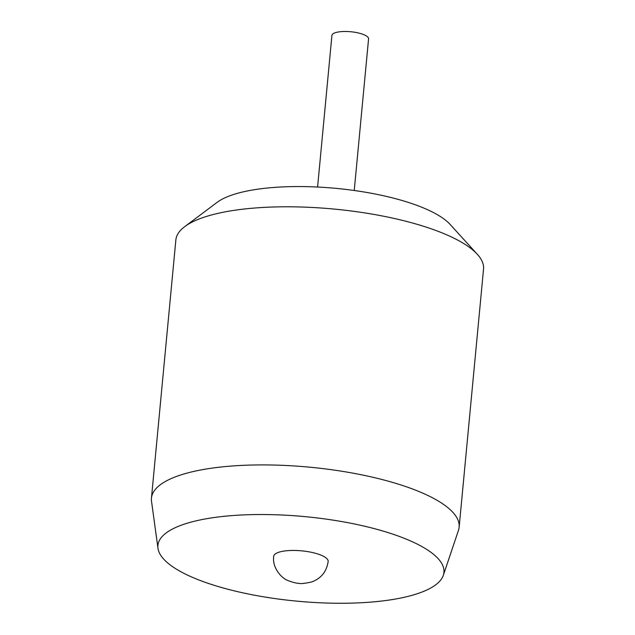 <?xml version="1.0" encoding="UTF-8"?>
<svg xmlns="http://www.w3.org/2000/svg" width="635" height="635" viewBox="0 0 635 635"><rect width="100%" height="100%" fill="white"/><g stroke="black" fill="none" stroke-linecap="round" stroke-linejoin="round"><path stroke-width="0.95" d="M443.333 575.302L458.478 530.288A154.527 45.657 -174.6 0 0 459.145 527.177L483.545 269.065A154.527 45.657 -174.6 0 0 477.329 254.294L450.048 224.361A123.007 36.346 -174.6 0 0 425.474 208.78A123.007 36.346 -174.6 0 0 217.138 202.343L184.729 226.631A154.527 45.657 -174.6 0 0 175.855 239.982L151.455 498.094A154.527 45.657 -174.6 0 0 151.527 501.269L157.972 548.33A143.661 42.45 -174.6 0 0 192.381 577.302A143.661 42.45 -174.6 0 0 344.059 603.25A143.661 42.45 -174.6 0 0 443.333 575.302A143.661 42.45 -174.6 0 0 409.472 540.48A143.661 42.45 -174.6 0 0 248.468 514.715A143.661 42.45 -174.6 0 0 157.972 548.33M477.329 254.294A154.527 45.657 -174.6 0 0 446.461 234.72A154.527 45.657 -174.6 0 0 184.729 226.631M459.145 527.177A154.527 45.657 -174.6 0 0 422.061 492.831A154.527 45.657 -174.6 0 0 253.857 464.995A154.527 45.657 -174.6 0 0 151.455 498.094M328.16 561.467A27.353 8.08 -174.6 0 0 321.596 555.387A27.353 8.08 -174.6 0 0 291.822 550.458A27.353 8.08 -174.6 0 0 273.701 556.323C272.066 567.19 280.995 578.294 288.615 580.803C293.06 582.446 296.386 583.271 298.593 583.287C300.315 583.946 304.657 583.509 311.618 581.977C321.135 578.477 326.644 571.643 328.16 561.467M354.243 190.5L368.57 38.894A18.407 5.437 -174.6 0 0 350.758 31.75A18.407 5.437 -174.6 0 0 331.922 35.433L317.587 187.031"/></g></svg>
